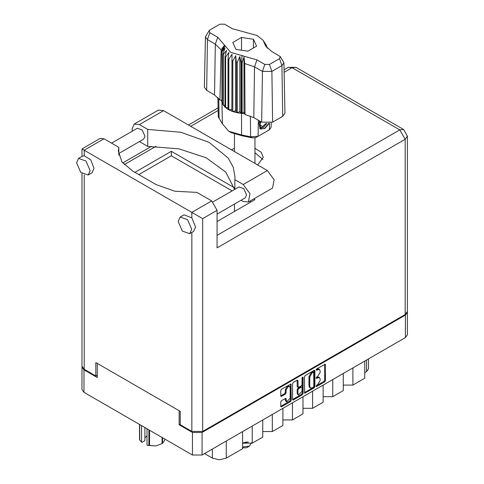 <?xml version="1.0" encoding="UTF-8"?>
<svg xmlns="http://www.w3.org/2000/svg" width="484" height="484" viewBox="0 0 484 484"><rect width="100%" height="100%" fill="white"/><g stroke="black" fill="none" stroke-linecap="round" stroke-linejoin="round"><path stroke-width="0.73" d="M289.595 386.474L288.821 386.026L287.381 386.165L285.348 389.693L286.123 390.134L288.155 386.613L289.595 386.474L290.188 387.787L290.188 398.193L286.722 401.853L285.899 398.314L281.525 400.583L280.762 401.895L280.762 406.33L280.986 406.82L281.525 406.772L290.497 401.593L291.253 400.274L291.029 383.981L281.525 389.215L280.762 390.534L280.762 395.888L280.986 396.378L281.525 396.323L285.36 394.109L286.123 392.79L286.123 390.134M302.542 377.078L303.075 377.387L302.542 377.078L302.01 378.004L302.01 384.671L301.248 385.99L298.168 387.515L297.944 380.612L297.721 380.121L297.182 380.176L297.17 386.577L298.168 387.515M304.406 376.885L304.63 393.177L314.134 387.944L314.896 386.625L314.896 370.829L314.673 370.333L314.134 370.387L305.162 375.566L304.406 376.885M180.223 424.153L179.141 424.777L192.457 432.472L202.058 432.472L405.417 315.06L407.407 312.289L407.407 334.825L405.417 337.596L202.058 455.002L192.457 455.002L83.962 392.367L81.977 389.596L81.977 367.06L83.962 369.83L97.284 377.52L97.284 363.436M317.704 384.653L316.663 385.252L316.288 386.522L316.663 386.486L324.74 381.822L325.496 380.503L325.272 364.21L316.663 368.929L316.288 370.193L319.428 369.383L320.142 370.962L320.142 372.275L317.704 376.485L316.663 377.09L316.288 378.361L319.428 377.544L320.142 379.123L320.142 380.436L317.704 384.653M292.584 399.488L301.538 394.321L302.312 394.769L303.075 393.45L303.075 377.387M302.312 394.769L293.346 399.947L292.808 399.996L292.584 399.506L292.584 383.709L293.346 382.39L297.182 380.176L297.944 380.612M179.141 424.777L179.141 410.698M407.407 312.289L407.377 311.92M82.008 366.69L81.977 367.06M368.53 358.892L368.53 368.85L366.545 371.621L364.761 372.65M352.872 367.931L352.872 385.058L364.761 378.192L364.761 361.07M343.271 373.473L343.271 390.6L332.738 396.68L323.137 396.68M352.872 385.058L343.271 385.058M332.738 379.559L332.738 396.68M323.137 385.101L323.137 402.222L312.603 408.302L303.002 408.302M312.603 391.181L312.603 408.302M303.002 396.723L303.002 413.85L292.469 419.93L292.469 402.803M282.868 408.351L282.868 425.472L272.335 431.553L272.335 414.431M282.868 419.93L292.469 419.93M262.733 419.973L262.733 437.1L252.2 443.181L252.2 426.053M262.733 431.553L272.335 431.553M242.599 431.595L242.599 448.722L226.3 458.136L219.331 459.8L212.361 458.136L212.361 449.055M242.599 443.181L252.2 443.181M204.502 453.593L212.361 458.136M319.428 377.544L318.654 377.103L316.929 377.272L317.704 377.72M316.185 377.701L316.929 377.272M319.428 369.383L318.654 368.935L316.929 369.104L317.704 369.552M316.185 369.54L316.929 369.104M316.185 385.863L323.965 381.374L324.722 380.055L324.722 364.277L325.496 364.706M305.162 393.123L304.406 392.663L313.36 387.496L314.122 386.178L314.122 370.399M313.299 387.194L313.832 386.274L313.674 372.063L312.198 372.734L309.766 376.951L309.766 386.426L310.474 388.005L312.198 387.835L313.299 387.194M313.674 372.063L312.9 371.615L312.525 371.651L313.299 372.099M310.474 388.005L309.7 387.557L308.992 385.984L308.992 376.504L311.424 372.287L312.525 371.651M302.3 377.29L302.3 393.002L303.075 393.45M297.944 393.667L298.537 394.986L302.01 391.32L302.01 387.66L301.786 387.164L301.248 387.218L298.701 388.688L297.944 390.007L297.944 393.667L297.17 393.22L297.763 394.539L298.537 394.986M301.786 387.164L300.473 386.77L301.248 387.218M297.17 393.22L297.17 389.559L297.926 388.241L300.473 386.77M301.538 394.321L302.3 393.002M286.722 401.853L285.947 401.405L285.348 400.093L285.348 398.374L286.123 398.804M281.525 396.323L280.762 395.87L284.586 393.661L285.348 392.342L285.348 389.693M281.525 406.772L280.762 406.312L289.722 401.145L290.479 399.826L290.479 384.042M132.301 131.176L132.053 128.847L134.207 124.079L139.41 124.594L163.574 110.648L158.371 110.134L134.207 124.079M191.724 229.283L187.538 219.639L180.157 217.074L178.172 221.46L182.353 231.104L189.74 233.669L191.724 229.283M189.74 233.669L193.612 231.437L195.596 227.05L191.839 217.879L184.029 214.835L180.157 217.074M90.121 170.622L85.94 160.978L78.553 158.413L76.569 162.799L80.749 172.443L88.136 175.014L90.121 170.622M88.136 175.014L92.008 172.776L93.993 168.39L90.786 159.883L84.198 155.727L82.425 156.181L78.553 158.413M257.663 164.971L263.308 157.258L261.082 152.157L254.929 148.279M234.45 148.279L231.334 149.768M254.929 152.75L262.903 159.49M111.586 143.137L137.347 128.266L142.199 129.948L144.946 136.288L143.645 139.168L118.81 153.507M213.014 201.895L238.951 186.921L243.803 188.609L246.55 194.949L245.243 197.829L217.086 214.091M234.595 189.438L225.719 172.032L206.208 157.814L178.905 148.836L147.765 146.41L139.434 141.6M147.765 146.41L147.765 129.416L139.41 124.594M118.81 155.176L118.81 147.311L104.024 138.769L100.188 138.388L81.953 148.921L202.681 218.623L202.681 431.444L191.839 431.444L180.223 424.734L180.223 411.321L95.814 362.589L95.814 376.001L84.198 369.292L81.953 366.164L81.953 173.562M191.839 217.879L191.839 212.361L211.665 200.914L196.873 192.378L174.821 191.228L155.981 184.507L132.441 170.912L121.998 161.892L118.326 151.244L118.81 147.311M211.665 200.914L217.086 210.304L217.086 247.862L405.187 139.259L407.431 136.131L407.431 311.394L405.187 314.527L202.681 431.444M95.814 376.001L97.284 375.154M134.921 172.346L171.318 151.335L234.244 187.665M253.737 198.918L254.953 199.62L217.086 221.484M138.793 174.585L171.318 155.806L232.084 190.89M249.865 201.156L251.081 201.852M171.318 155.806L171.318 151.335M234.831 189.298L234.831 179.685L243.18 184.507L249.98 193.673L248.383 202.009L243.18 201.495L241.038 200.261M243.18 184.507L267.343 170.556L274.138 179.727L272.546 188.064L248.383 202.009M234.831 179.685L234.964 176.95L233.264 167.325L228.224 158.099L209.112 142.332L180.744 132.223L147.765 129.416M267.343 170.556L163.574 110.648M242.986 447.827L246.392 447.827L249.49 446.042L251.48 442.818M242.599 446.998L249.49 446.042M243.676 442.672L248.419 442.074M244.892 442.309L247.233 442.031M280.29 56.616L283.908 62.799L284.979 113.117L282.704 116.341L281.948 65.576L271.881 71.39L262.419 71.39L254.548 66.84L244.722 63.495L244.995 114.52L253.785 117.612L261.656 122.156L262.419 71.39L264.827 64.439L269.473 64.439L279.54 58.625L280.29 56.616L271.663 51.401L265.668 46.034L263.133 40.293L256.992 35.423L232.429 28.744L224.558 24.2L219.911 24.2L209.844 30.014L209.094 30.686L209.844 32.694L217.715 37.238L230.753 52.369L256.95 59.895L264.827 64.439M269.473 64.439L271.881 71.39L272.637 122.156L282.704 116.341M272.637 122.156L261.656 122.156M244.692 113.746L244.015 112.016L242.127 113.413L244.692 113.746L244.995 114.52M228.823 59.296L228.049 58.848L228.049 109.372L228.823 109.82L228.823 59.296L231.999 54.329L231.854 111.223L232.774 111.562L235.696 110.691L236.259 112.56L237.287 112.778L239.816 111.562L241.044 113.317L241.044 62.793L241.528 62.835L241.982 55.593M231.854 60.7L232.774 61.038L232.774 111.562L236.259 112.56L236.259 62.037L237.287 62.255L237.287 112.778L241.528 113.359L241.528 62.835L242.127 62.89L242.127 113.413L241.528 113.359M237.287 62.255L239.816 56.567L241.044 62.793M221.987 51.794L221.987 102.312L221.987 51.794L225.024 48.031L222.918 53.96L223.293 54.553L226.536 50.409L225.018 56.561L225.611 57.1L228.896 52.538L228.049 58.848M232.774 61.038L235.696 55.696L236.259 62.037M225.018 56.561L225.018 107.085L225.611 107.617L225.611 57.1M222.918 53.96L222.918 104.483L223.293 105.076L223.293 54.553M266.091 44.818L264.355 42.398L267.561 48.327M266.466 45.962L266.466 45.411M221.823 100.285L219.905 100.031L214.551 94.955L215.307 44.189L207.436 39.646L205.476 36.863L209.094 30.686M209.844 32.694L207.436 39.646L206.674 90.411L214.551 94.955M206.674 90.411L204.399 87.187L205.476 36.863M217.842 97.399L218.26 116.856L222.374 123.856L228.757 131.267L241.595 134.951L250.609 136.809L258.105 136.294L269.334 129.815L271.125 127.365L271.221 122.803M231.854 111.223L228.823 109.82L231.854 109.348M228.049 109.372L225.611 107.617L228.049 107.557M225.018 107.085L223.293 105.076L225.018 105.246M222.918 104.483L221.987 102.312L222.918 102.529M269.14 123.317L265.069 128.284L260.713 129.131L260.096 128.877L258.976 123.208L259.63 120.988M269.334 129.815L266.974 131.176L269.334 129.815L269.437 123.269M258.347 120.244L258.105 136.294L255.74 137.662L252.352 137.892L242.054 135.768L231.122 132.628L228.757 131.267M221.242 100.206L221.823 101.688M235.974 49.35L247.881 51.195L256.599 46.161L253.41 39.289L241.498 37.443L232.78 42.477L235.974 49.35M219.905 100.031L221.109 49.864L215.307 44.189L217.715 37.238M283.908 62.799L281.948 65.576L279.54 58.625M266.787 47.505L265.141 44.824L267.561 48.2M244.015 112.016L244.015 57.021L244.722 63.495M244.015 57.021L242.127 62.89M221.109 49.864L224.237 45.605L221.823 51.165M235.696 110.691L235.696 55.696M239.816 111.562L239.816 56.567M241.498 50.209L241.498 37.443M253.41 48.007L253.41 39.289M260.059 128.859L260.713 129.131M258.976 123.208L259.672 121.006M264.119 128.865L268.765 123.372M259.878 121.127L260.398 127.655L263.393 127.28L266.793 123.462M259.763 128.647L263.393 127.28M260.707 121.605L260.059 125.302L262.618 126.56L265.964 123.414M260.089 125.102L262.618 126.56M149.568 430.24L149.568 445.546L147.003 445.213L147.003 428.757M148.866 445.443L148.866 429.834M144.885 427.535L144.885 440.664L142.03 442.315L141.582 442.086L139.525 439.75L139.525 424.444M147.003 445.213L155.824 445.921L162.073 443.616L162.073 437.463M149.568 445.546L155.824 445.921L162.073 443.616M162.588 437.76L162.588 443.32L164.264 441.051L165.008 439.157M139.713 424.553L139.713 440.156M144.885 437.863L147.003 435.866M141.582 425.63L141.582 442.086M405.417 337.596L405.417 315.06M202.058 432.472L202.058 455.002M83.962 369.83L83.962 392.367M192.457 455.002L192.457 432.472M366.545 371.621L366.545 360.042M226.3 441.009L226.3 458.136M316.131 378.016L316.663 378.319M316.131 369.849L316.663 370.157M324.722 380.055L325.496 380.503M323.965 381.374L324.74 381.822M316.131 386.178L316.663 386.486M314.134 370.387L314.896 370.829M314.122 386.178L314.896 386.625M313.36 387.496L314.134 387.944M311.424 372.287L312.198 372.734M308.992 376.504L309.766 376.951M308.992 385.984L309.766 386.426M292.584 399.506L293.346 399.947M297.17 386.577L297.944 387.019M297.926 388.241L298.701 388.688M297.17 389.559L297.944 390.007M285.348 400.093L286.123 400.54M285.348 392.342L286.123 392.79M284.586 393.661L285.36 394.109M290.497 384.036L291.253 384.477M290.479 399.826L291.253 400.274M289.722 401.145L290.497 401.593M191.839 431.444L191.839 232.459M104.024 138.769L84.198 150.215L84.198 155.727M84.198 174.966L84.198 369.292M217.086 235.345L399.766 129.875L292.124 67.724L284.108 72.352M218.121 110.449L190.678 126.294M155.908 146.368L124.273 164.633M405.187 314.527L405.187 139.259L399.766 129.875L403.596 129.494L295.954 67.349L288.289 67.349L284.054 69.793M217.086 210.304L202.681 218.623M288.289 67.349L292.124 67.724L295.954 67.349M256.95 59.895L254.548 66.84L253.785 117.612M222.374 123.856L221.914 102.033L221.914 51.51L225.163 45.883M264.216 42.755L267.471 47.862M242.054 135.768L241.595 134.951L241.534 113.359M252.352 137.892L250.609 136.809L250.373 116.003M218.78 98.403L219.155 118.653M407.431 136.131L403.596 129.494M218.066 107.89L188.433 124.999M151.48 146.331L122.767 162.908M81.953 148.921L81.953 156.453M254.929 163.392L254.929 137.982M234.45 211.454L234.45 204.06M234.45 151.571L234.45 134.165M263.133 40.293L266.206 44.988"/></g></svg>
